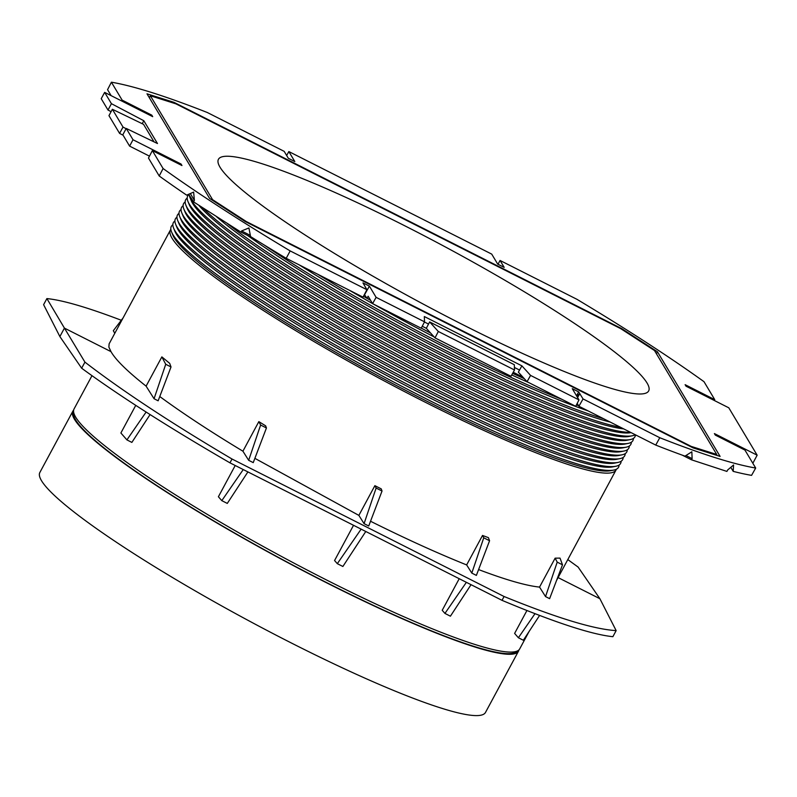 <?xml version="1.0" encoding="UTF-8"?>
<svg xmlns="http://www.w3.org/2000/svg" width="797" height="797" viewBox="0 0 797 797"><rect width="100%" height="100%" fill="white"/><g stroke="black" fill="none" stroke-linecap="round" stroke-linejoin="round"><path stroke-width="1.2" d="M620.733 328.653L175.858 103.819L150.374 95.76L212.58 199.678L246.353 221.576L691.228 446.41L716.722 454.469L654.506 350.55L620.733 328.653M403.69 225.242A244.31 30.396 28.3 0 0 218.428 159.32A244.31 30.396 28.3 0 0 419.132 301.884A244.31 30.396 28.3 0 0 648.638 390.968A244.31 30.396 28.3 0 0 647.054 383.018A244.31 30.396 28.3 0 0 403.69 225.242M104.656 92.372L101.219 98.689L108.013 110.046L111.421 103.67L104.656 92.372L152.695 116.651L151.789 115.147L122.13 100.123L111.401 82.201A399.576 49.713 -151.7 0 1 207.3 112.507L284.18 151.35L288.315 158.274L294.82 161.562L288.843 151.569L286.651 155.485M288.843 151.569L491.719 254.113L497.697 264.096L504.192 267.374L500.048 260.46L576.928 299.303A399.576 49.713 -151.7 0 1 704.01 381.693L714.75 399.656L714.291 400.483M111.421 103.67L143.829 120.745L157.477 143.53L126.245 128.447L122.818 134.763L129.612 146.12L149.467 156.152M376.114 297.351L372.588 303.647L421.224 328.234L424.532 321.829L376.114 297.351L369.39 286.133L362.964 282.885L366.909 289.709L290.168 250.916A399.576 49.713 -151.7 0 1 163.086 168.536L152.357 150.603L181.955 165.537L181.058 164.023L133.009 139.744L126.245 128.447M424.532 321.829L424.323 316.539L521.886 365.843L530.573 375.417L527.046 381.713L518.369 372.149L521.886 365.843M714.75 399.656L685.121 384.682L686.038 386.206L728.787 407.805L757.15 455.187L714.401 433.578L715.308 435.102L744.936 450.076L755.686 468.028A399.576 49.713 -151.7 0 1 659.786 437.722L583.045 398.938L578.702 391.915L572.276 388.667L578.991 399.895L530.573 375.417M173.935 102.325L621.77 328.663L657.475 351.816L720.099 456.412L693.151 447.904L245.317 221.566L209.611 198.413L146.997 93.817L173.935 102.325L173.527 103.082M752.836 463.266L757.15 455.187M526.927 610.532L514.613 633.416L518.389 637.749L523.35 640.26L539.589 615.453M466.375 582.328L444.935 613.421L442.215 610.293L459.221 578.712M353.529 525.303L334.571 560.52L337.31 563.668L361.131 529.138M243.244 469.563L221.805 500.646L218.398 496.74L235.215 465.498M150.075 414.579L131.864 442.405L126.912 439.894L120.885 432.99L135.749 405.374M91.974 375.696L74.041 408.981A253.067 31.491 28.3 0 0 327.786 580.614A253.067 31.491 28.3 0 0 519.684 648.937L529.019 631.603M290.168 250.916L286.203 258.318L363.033 297.142L366.909 289.709M286.203 258.318A399.436 49.703 -151.7 0 1 250.557 236.57L248.923 227.942L241.581 230.961L250.318 235.374M755.686 468.028L751.571 475.361A399.436 49.703 -151.7 0 1 733.2 471.366L730.789 467.331M577.197 403.382L578.911 406.251L655.742 445.085A399.436 49.703 -151.7 0 0 684.982 456.133L691.846 451.789L692.115 458.654L685.938 455.535M111.401 82.201L107.555 89.672L111.122 95.64M190.314 193.551L194.388 200.366L193.631 192.097L186.667 195.145A399.436 49.703 -151.7 0 1 159.221 175.998L148.481 158.045L152.357 150.603M142.195 123.694L143.829 120.745M126.105 128.696L123.017 127.072L112.367 109.279L143.56 124.352L154.05 141.886M112.367 109.279L108.96 115.645L119.59 133.398L123.017 127.072M119.59 133.398L123.097 135.241M181.058 164.023L180.61 164.859M133.009 139.744L129.612 146.12M514.513 369.997L514.304 364.707L429.633 321.918L426.315 328.314L435.013 337.888L510.977 376.284L514.513 369.997L438.32 331.482L435.013 337.888M438.32 331.482L429.633 321.918M578.991 399.895L575.683 406.291L527.046 381.713M514.414 367.467L519.554 370.057M522.872 377.111L513.248 372.249M81.653 368.214L84.93 362.127C122.27 390.869 171.305 423.167 232.027 459.022L504.083 596.515C556.784 617.984 594.134 629.351 616.151 630.606L612.873 636.693C591.394 634.452 554.443 622.327 502.02 600.34L229.964 462.848C168.964 427.511 119.53 395.97 81.653 368.214L59.875 336.563L43.606 304.673L46.884 298.586L64.427 328.105L110.992 351.636L108.88 347.113L109.129 343.826L170.399 230.034A253.067 31.491 -151.7 0 1 170.847 229.367M489.567 540.745L483.749 537.806L482.524 535.445L488.422 537.656L489.567 540.745L476.377 575.404L471.804 573.083L466.643 564.924C437.902 553.407 405.872 538.852 370.535 521.258M483.749 537.806L471.804 573.083M557.213 562.134L545.537 596.594L549.621 598.657L562.503 564.814L557.213 562.134L555.13 558.159L539.549 587.1C526.06 585.695 505.736 579.857 478.598 569.576M616.35 469.244A253.067 31.491 -151.7 0 1 616.041 469.981A253.067 31.491 -151.7 0 1 424.143 401.668A253.067 31.491 -151.7 0 1 170.399 230.034M165.726 364.279L171.016 366.959L158.145 400.801L154.06 398.739L165.726 364.279L161.861 356.887L146.1 386.147C127.39 371.382 115.685 359.885 110.992 351.636M161.861 356.887L169.681 363.352L171.016 366.959M260.619 425.03L248.674 460.317L253.247 462.629L266.437 427.969L260.619 425.03L258.846 421.623L242.916 451.202C210.269 431.486 182.553 413.254 159.769 396.527M258.846 421.623L265.64 425.837L266.437 427.969M374.879 485.662L381.225 488.87L382.032 491.032L376.124 488.053L374.879 485.662L358.869 515.39L254.881 458.345M482.524 535.445L466.643 564.924M555.13 558.159L560.012 558.109L562.503 564.814M154.06 398.739L146.1 386.147M382.032 491.032L368.732 525.99L364.07 523.639L358.869 515.39M248.674 460.317L242.916 451.202M84.93 362.127L64.427 328.105L59.875 336.563M616.151 630.606L599.892 598.716L558.099 577.596M545.537 596.594L539.549 587.1M599.892 598.716L578.114 567.066L567.793 559.584M121.303 320.264C87.331 307.343 62.525 300.12 46.884 298.586M114.788 333.315L113.323 330.705L123.037 317.983M534.996 613.69L518.389 637.749M444.935 613.421L450.415 616.191L471.037 584.689M376.124 488.053L364.07 523.639M221.805 500.646L227.284 503.415L247.907 471.914M365.783 531.489L342.879 566.478L337.31 563.668M229.964 462.848L232.027 459.022M502.02 600.34L504.083 596.515M126.912 439.894L146.12 412.049M144.705 112.616L145.164 111.759M121.692 100.98L122.13 100.123M576.859 396.318L578.323 394.415L577.277 397.016M577.586 397.544L579.827 393.559M576.54 395.78L578.702 391.915M583.045 398.938L578.911 406.251M498.025 264.255L500.048 260.46M682.252 455.137L691.467 459.799L726.904 471.416L727.731 469.911L733.569 464.98L733.2 471.366M691.467 459.799L692.115 458.654M253.964 238.682L240.993 232.126L193.561 201.87L188.68 194.269M193.561 201.87L194.388 200.366M151.789 115.147L151.35 115.973M216.625 216.814A251.374 31.272 28.3 0 0 425.837 347.243A251.374 31.272 28.3 0 0 623.692 428.886M202.846 207.947A253.974 31.601 28.3 0 0 419.71 346.844A253.974 31.601 28.3 0 0 630.557 432.353M177.721 220.54L178.986 223.618A251.374 31.272 28.3 0 0 385.21 364.877A251.374 31.272 28.3 0 0 616.669 459.291L619.927 458.644A253.974 31.601 -151.7 0 1 386.087 363.263A253.974 31.601 -151.7 0 1 177.721 220.54A253.974 31.601 -151.7 0 1 179.006 213.407M176.954 217.222A253.974 31.601 28.3 0 0 175.679 224.346A253.974 31.601 28.3 0 0 384.034 367.068A253.974 31.601 28.3 0 0 617.884 462.449A253.974 31.601 28.3 0 0 623.134 457.458M190.025 197.696L191.29 200.774A251.374 31.272 28.3 0 0 397.514 342.033A251.374 31.272 28.3 0 0 628.972 436.437L632.23 435.8A253.974 31.601 -151.7 0 1 398.39 340.409A253.974 31.601 -151.7 0 1 190.025 197.696A253.974 31.601 -151.7 0 1 189.327 195.275M188.899 194.617A253.974 31.601 28.3 0 0 187.972 201.502A253.974 31.601 28.3 0 0 396.338 344.214A253.974 31.601 28.3 0 0 630.188 439.605A253.974 31.601 28.3 0 0 635.428 434.813M198.911 205.377A251.374 31.272 28.3 0 0 416.911 347.452A251.374 31.272 28.3 0 0 631.025 432.632L631.085 432.622M635.249 434.724A253.974 31.601 -151.7 0 1 632.23 435.8M175.679 224.346L176.934 227.434A251.374 31.272 28.3 0 0 383.158 368.682A251.374 31.272 28.3 0 0 614.617 463.097L617.884 462.449M621.082 461.274A253.974 31.601 -151.7 0 1 615.832 466.265A253.974 31.601 -151.7 0 1 381.982 370.874A253.974 31.601 -151.7 0 1 173.626 228.161A253.974 31.601 -151.7 0 1 174.902 221.028M299.164 264.863A251.374 31.272 28.3 0 0 588.196 410.943M263.937 244.828A253.974 31.601 28.3 0 0 603.638 418.744M173.626 228.161L174.882 231.24A251.374 31.272 28.3 0 0 381.115 372.498A251.374 31.272 28.3 0 0 612.564 466.903L615.832 466.265M172.849 224.834A253.974 31.601 28.3 0 0 171.574 231.967A253.974 31.601 28.3 0 0 379.93 374.68A253.974 31.601 28.3 0 0 613.78 470.071A253.974 31.601 28.3 0 0 619.03 465.079M171.574 231.967L172.829 235.045A251.374 31.272 28.3 0 0 379.063 376.304A251.374 31.272 28.3 0 0 610.512 470.718L613.78 470.071M181.049 209.601A253.974 31.601 28.3 0 0 179.773 216.734L181.039 219.813A251.374 31.272 28.3 0 0 387.262 361.071A251.374 31.272 28.3 0 0 618.721 455.486L621.979 454.838A253.974 31.601 28.3 0 0 627.229 449.847M625.177 453.652A253.974 31.601 -151.7 0 1 619.927 458.644M187.972 201.502L189.238 204.58A251.374 31.272 28.3 0 0 395.461 345.838A251.374 31.272 28.3 0 0 626.92 440.253L630.188 439.605M633.386 438.42A253.974 31.601 -151.7 0 1 628.136 443.411A253.974 31.601 -151.7 0 1 394.286 348.03A253.974 31.601 -151.7 0 1 185.93 205.307A253.974 31.601 -151.7 0 1 187.205 198.174M247.568 235.454A251.374 31.272 28.3 0 0 610.223 422.071M620.544 427.292A253.974 31.601 -151.7 0 1 431.107 347.91A253.974 31.601 -151.7 0 1 227.424 223.658M181.826 212.929L183.081 216.007A251.374 31.272 28.3 0 0 389.315 357.265A251.374 31.272 28.3 0 0 620.763 451.67L624.031 451.032A253.974 31.601 -151.7 0 1 390.181 355.641A253.974 31.601 -151.7 0 1 181.826 212.929A253.974 31.601 -151.7 0 1 183.101 205.795M179.773 216.734A253.974 31.601 28.3 0 0 388.139 359.447A253.974 31.601 28.3 0 0 621.979 454.838M185.153 201.99A253.974 31.601 28.3 0 0 183.878 209.113L185.133 212.201A251.374 31.272 28.3 0 0 391.367 353.45A251.374 31.272 28.3 0 0 622.816 447.864L626.083 447.217A253.974 31.601 28.3 0 0 631.334 442.225M629.281 446.041A253.974 31.601 -151.7 0 1 624.031 451.032M185.93 205.307L187.185 208.386A251.374 31.272 28.3 0 0 393.419 349.644A251.374 31.272 28.3 0 0 624.868 444.059L628.136 443.411M183.878 209.113A253.974 31.601 28.3 0 0 392.234 351.836A253.974 31.601 28.3 0 0 626.083 447.217M349.096 290.098A251.374 31.272 28.3 0 0 372.528 303.557M373.614 304.165A251.374 31.272 28.3 0 0 434.156 336.942M511.734 374.949A251.374 31.272 28.3 0 0 529.049 382.719M578.632 405.783A253.974 31.601 -151.7 0 1 576.38 404.946M561.945 399.347A253.974 31.601 -151.7 0 1 317.385 274.068M659.786 437.722L655.742 445.085M240.993 232.126L241.581 230.961M163.086 168.536L159.221 175.998M108.013 110.046L111.092 111.67M372.588 303.647L368.134 296.225L366.959 298.307L364.408 294.501M363.472 296.295A253.974 31.601 28.3 0 0 366.939 298.277M367.327 298.496A253.974 31.601 28.3 0 0 370.625 300.369M421.284 328.115A253.974 31.601 28.3 0 0 430.589 333.016M512.61 373.375A253.974 31.601 28.3 0 0 524.277 378.655M364.637 294.621L369.39 286.133M517.064 651.109A251.852 31.342 -151.7 0 1 326.481 582.527A251.852 31.342 -151.7 0 1 73.673 412.368M518.917 649.934A253.067 31.491 -151.7 0 1 518.508 651.129A253.067 31.491 -151.7 0 1 326.611 582.806A253.067 31.491 -151.7 0 1 72.866 411.172A253.067 31.491 -151.7 0 1 73.633 410.166M518.508 651.129L485.493 712.438A253.067 31.491 -151.7 0 1 293.595 644.125A253.067 31.491 -151.7 0 1 39.85 472.491L72.866 411.172M424.442 321.998L428.547 324.07M426.315 328.314L422.241 326.252M370.446 300.07L366.959 298.307M150.374 95.76L149.328 97.712M716.722 454.469L716.314 455.217M621.77 328.663L621.511 329.161M148.82 96.865L149.637 97.124M657.475 351.816L656.429 353.758M716.623 454.629L717.131 455.476M556.535 580.505L616.041 469.981"/></g></svg>
